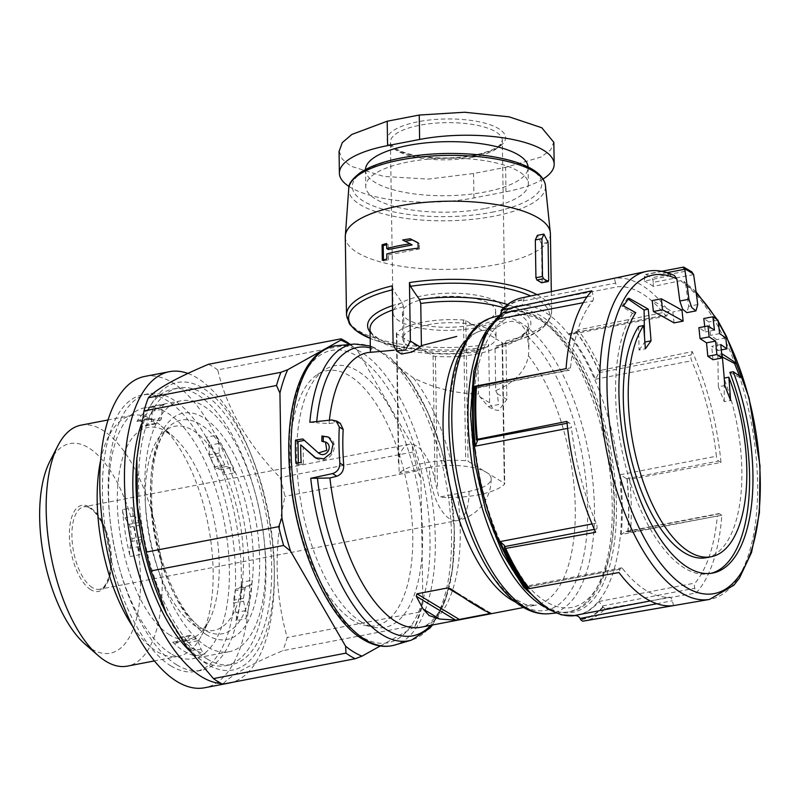 <?xml version="1.0" encoding="UTF-8"?>
<svg xmlns="http://www.w3.org/2000/svg" width="800" height="800" viewBox="0 0 800 800"><rect width="100%" height="100%" fill="white"/><g stroke="black" fill="none" stroke-linecap="round" stroke-linejoin="round"><path stroke-width="0.6" stroke-dasharray="4 3" d="M469.02 491.37A41.96 18.52 -100.9 0 1 457.11 520.57A41.96 18.52 -100.9 0 1 449.82 518.94A41.96 18.52 -100.9 0 1 429.37 467.35A41.96 13.94 -0.9 0 1 486.17 472.26A41.96 13.94 -0.9 0 1 491.15 478.7A41.96 13.94 -0.9 0 1 469.02 491.37L438.88 497.16L435.02 480.45A41.96 18.52 79.1 0 0 409.23 444.31A41.96 18.52 79.1 0 0 398.77 458.49L399.22 473.14A55.95 18.58 -0.9 0 1 465.7 460.7A3.73 1.24 -0.9 0 1 468.05 461.28L504.3 483.23A3.73 1.24 -0.9 0 1 504.74 483.81A3.73 1.24 -0.9 0 1 504.53 484.22A55.95 18.58 -0.9 0 1 438.88 497.16M429.37 467.35L399.22 473.14M402.98 337.57A46.62 15.49 179.1 0 0 402.83 338.91A46.62 15.49 179.1 0 0 426.89 352.05L396.81 333.83A3.73 1.24 -0.9 0 1 396.37 333.26A3.73 1.24 -0.9 0 1 396.58 332.84A55.95 18.58 -0.9 0 1 463.49 319.99A3.73 1.24 -0.9 0 1 465.84 320.57L495.92 338.79A46.62 15.49 179.1 0 0 496.07 337.44A46.62 15.49 179.1 0 0 472.01 324.31A46.62 15.49 179.1 0 0 402.98 337.57M365.49 169.55A81.31 27.01 179.1 0 0 365.48 169.97A81.31 27.01 179.1 0 0 485.21 191.96A81.31 27.01 179.1 0 0 528.09 167.41A81.31 27.01 179.1 0 0 528.08 167M543.05 179.01A91.38 30.35 -0.9 0 1 505.99 191.76L473.94 197.92A91.38 30.35 -0.9 0 1 349.05 186.5M370.33 347.89A146.85 64.81 -100.9 0 1 371.67 348.24C370.3 351.29 370.06 352.59 370.93 352.16L372.39 351.69M370.39 351.88L370.93 352.16A139.87 61.74 -100.9 0 0 367.75 352.58L370.65 352.25M340.33 423.43L336.01 422.58L329.05 423.56L316.59 422.8A146.85 64.81 -100.9 0 1 316.71 421.56M309.84 422.29L316.59 422.8M371.67 348.24L374.71 347.7L390.36 357.71L394.05 361.79A146.85 64.81 -100.9 0 1 451.43 496.23A146.85 64.81 -100.9 0 1 430.77 625.33M465.42 340.72A139.87 61.74 -100.9 0 1 482.79 330.47L485.98 330.06C493.66 328.85 499.99 326.38 504.98 322.63C516.51 319.01 523.97 323.53 527.36 336.18L528.9 349.39L528.46 355.79C525.7 370.82 514.79 382.44 495.74 390.65L495.08 348.51L496.16 345.91A227.32 100.33 -100.9 0 0 499.68 345.21A227.32 100.33 -100.9 0 0 504.99 343.57L505.93 341.01L506.85 399.47L498.59 410.5L493.29 409.59L489.6 402.79L488.68 344.32L487.74 346.88A227.32 100.33 79.1 0 1 478.91 349.23L477.82 351.82L478.48 393.97C456.05 393.69 434.36 388.33 413.42 377.89L398.49 367.15L394.05 361.79M548.09 242.41L541.5 243.67L537.35 235.44M541.5 243.67L542.09 281.49L541.33 282.69M697.73 304.58L688.63 306.33A1212.21 1010.48 -58.8 0 0 685.65 284.3A162.17 71.58 -100.9 0 1 696.29 293.42M693.6 274.59L653.22 282.34L653.28 286.44L680.61 280.68L683.89 281.37L685.65 284.3M653.22 282.34A3.73 1.65 79.1 0 0 651.46 277.8A174.38 76.96 79.1 0 0 646.06 274.52A3.73 1.65 79.1 0 0 645.47 274.41A3.73 1.65 79.1 0 0 644.41 277.01L644.47 281.1L671.8 275.34L674.54 275.7M691.81 271.85L688.54 270.67L651.46 277.8M688.54 270.67A174.38 76.96 -100.9 0 0 683.14 267.4L683.65 267.08M688.63 306.33L686.86 312.64M674.05 322.89A1211.93 1010.25 -58.8 0 0 672.89 311.95A1206.23 400.66 179.1 0 0 652.22 300.56M681.98 310.2L672.89 311.95M720.76 344.55L711.68 346.3A1207.35 401.03 -0.9 0 1 717.87 350.56A1210.32 1008.91 -58.8 0 0 716.7 339.62A1206.23 400.66 179.1 0 0 710.52 335.36A1211.05 1009.51 -58.8 0 0 708.95 321.98A1204.7 400.15 179.1 0 0 703.78 318.52M721.29 349.91L717.87 350.56M725.8 337.87L716.7 339.62M719.61 333.61L710.52 335.36M718.05 320.23L708.95 321.98M704.74 326.56A1211.51 1009.9 121.2 0 1 705.35 331.9A1206.23 400.66 179.1 0 0 698.88 327.69M714.44 330.15L705.35 331.9M712.97 359.73A1211.05 1009.51 -58.8 0 0 711.68 346.3M521.87 297.86A164.54 72.62 -100.9 0 1 524.38 297.43L614.35 278.31A166.33 73.41 79.1 0 1 645.87 287.98A166.33 73.41 79.1 0 1 668.92 311.37L578.1 329.96A164.54 72.62 -100.9 0 1 601.4 370.21L692.23 351.62A166.33 73.41 79.1 0 1 721 462.48L629.72 479.33A164.54 72.62 -100.9 0 1 630.55 532.1L721.83 515.25A166.33 73.41 79.1 0 1 696.02 593.06L605.15 608.69A164.54 72.62 -100.9 0 1 583.95 621.01M653.28 286.44A166.47 73.48 79.1 0 0 653.27 286.43A166.47 73.48 79.1 0 0 644.47 281.1M495.74 390.65A139.87 61.74 -100.9 0 1 497.28 393.68L498.62 404.55L488.24 406.54L480.02 396.99A139.87 61.74 79.1 0 0 478.48 393.97M392.19 285.88L393.23 289.64A227.32 100.33 79.1 0 0 402.3 302.83L403.49 306.81L404.16 348.95A139.87 61.74 79.1 0 0 402.68 350.15L401.57 354.04M630.55 532.1L625.97 531.41L621.21 534.49L717.35 516.02A157.59 69.55 79.1 0 1 695.13 583.03A4.66 2.06 79.1 0 0 694.77 588.24L696.02 593.06M621.21 534.49A157.59 69.55 -100.9 0 0 620.27 474.7L627.21 479.1L629.72 479.33M574.2 615.61L577.53 615.18A157.59 69.55 -100.9 0 0 598.99 601.5L603.06 607.18L605.15 608.69M526.52 587.22C527.49 585.55 527.98 585.43 527.98 586.84L527.85 588.39M475.58 387.08L476.59 388.08M524.38 297.43L522.09 305.15L618.23 286.68A157.59 69.55 79.1 0 1 665.23 315.15A4.66 2.06 79.1 0 0 666.74 315.98A4.66 2.06 79.1 0 0 667.8 314.75L668.92 311.37M575.96 331.83A162.25 71.61 -100.9 0 1 599.27 372.08L595.5 379.23A157.59 69.55 -100.9 0 0 569.09 333.62L573.29 333.95L578.1 329.96M601.4 370.21L599.27 372.08M526.89 587.14L622.66 568.75A4.66 2.06 79.1 0 0 621.15 567.92L527.7 585.87L527.98 586.84L620.09 569.14L618.97 572.53M476.58 388.07L569.25 370.26A4.66 2.06 79.1 0 1 568.44 370.08L476.33 387.78L474.4 386.35M380.25 645.99L415.13 626.56A163.19 72.02 -100.9 0 0 422.88 603.18L419.73 612.05A166.92 73.67 -100.9 0 1 415.35 625.24L282.81 650.7C251.01 664.08 230.97 675.24 222.67 684.19M415.13 626.56L415.35 625.24M349.43 344.51A163.19 72.02 -100.9 0 1 357.21 350.08L350.28 344.43L217.74 369.89C226.53 407.85 247.32 443.75 280.09 477.57A166.92 73.67 -100.9 0 1 284.97 496.36C273.85 545.66 274.59 592.71 287.18 637.52A166.92 73.67 -100.9 0 1 282.81 650.7M417.51 470.89A166.92 73.67 -100.9 0 0 412.63 452.1L412.28 445.19A163.19 72.02 -100.9 0 1 420.92 478.5L417.51 470.89L284.97 496.36M412.63 452.1L280.09 477.57M419.73 612.05L287.18 637.52M208.49 364.29A166.92 73.67 -100.9 0 1 217.74 369.89M545.9 601.6A148.86 65.7 -100.9 0 1 481.68 354.12A148.86 65.7 -100.9 0 1 603.5 427.9A148.86 65.7 -100.9 0 1 545.9 601.6M361.6 622.19A133.2 58.79 -100.9 0 1 299.68 494.6A133.2 58.79 -100.9 0 1 324.57 369.86A133.2 58.79 -100.9 0 1 417.36 485.48A133.2 58.79 -100.9 0 1 374.01 627.25A133.2 58.79 -100.9 0 1 361.6 622.19M353.33 620.56A129.8 57.29 -100.9 0 1 292.99 496.23A129.8 57.29 -100.9 0 1 317.24 374.67A129.8 57.29 -100.9 0 1 407.67 487.34A129.8 57.29 -100.9 0 1 365.43 625.49A129.8 57.29 -100.9 0 1 353.33 620.56M422.88 603.18L420.92 478.5M412.28 445.19L357.21 350.08M136.93 457.64A146.4 64.62 -100.9 0 1 207.03 390.87A146.4 64.62 -100.9 0 1 274.35 572.17A146.4 64.62 -100.9 0 1 207.31 664.32A146.4 64.62 -100.9 0 1 167.2 615.24M100.67 460.2A122.69 54.15 -100.9 0 1 132 415.37A122.69 54.15 -100.9 0 1 161.15 425.92A122.69 54.15 -100.9 0 1 208.33 525.63A122.69 54.15 -100.9 0 1 201.46 635.73A122.69 54.15 -100.9 0 1 178.3 656.34A122.69 54.15 -100.9 0 1 156.97 651.56A122.69 54.15 -100.9 0 1 132.58 626.3M81.02 425.16A122.69 54.15 -100.9 0 1 157.35 535.43A122.69 54.15 -100.9 0 1 127.32 666.13M49.82 461.46A106.72 47.1 -100.9 0 1 134.89 532.41A106.72 47.1 -100.9 0 1 91.68 649A106.72 47.1 -100.9 0 1 84.88 643.97M622.66 568.75A157.59 69.55 79.1 0 0 646.28 590.57A157.59 69.55 79.1 0 0 669.66 597.21A4.66 2.06 79.1 0 1 672.29 600.76L673.54 605.58M567.63 428.41L571.48 427.67A157.59 69.55 79.1 0 0 596.25 523.14A4.66 2.06 79.1 0 1 596.78 528.89L595.66 532.28M583.26 302.69L592.76 300.87A157.59 69.55 79.1 0 0 570.54 367.88A4.66 2.06 79.1 0 1 569.25 370.26M620.27 474.7L716.41 456.23A157.59 69.55 79.1 0 0 691.64 360.76A4.66 2.06 79.1 0 1 691.11 355L692.23 351.62M721 462.48L718.63 461.05A4.66 2.06 79.1 0 1 716.41 456.23M523.49 300.83L615.6 283.13A4.66 2.06 79.1 0 0 618.23 286.68M615.6 283.13L614.35 278.31M591.87 290.83L593.12 295.65A4.66 2.06 79.1 0 1 592.76 300.87M568.44 370.08L566.06 368.64M566.89 421.41L569.26 422.85A4.66 2.06 79.1 0 1 571.48 427.67M621.15 567.92A4.66 2.06 79.1 0 0 620.09 569.14M627.35 531.51L719.45 513.81A4.66 2.06 79.1 0 0 718.64 513.63A4.66 2.06 79.1 0 0 717.35 516.02M719.45 513.81L721.83 515.25M485.47 208.42A81.31 27.01 179.1 0 0 528.35 183.88A81.31 27.01 179.1 0 0 446.62 158.15A81.31 27.01 179.1 0 0 365.74 186.43A81.31 27.01 179.1 0 0 485.47 208.42M339.16 151.22L342.26 159.13L351.1 166.26L383.75 176.43L428.25 179.12L473.56 173.51L505.61 167.35L541.01 157.05L550.63 149.96L553.72 142.2M471.48 351.52A46.62 15.49 179.1 0 0 495.92 338.79L502.09 342.52A3.73 1.24 -0.9 0 1 502.53 343.1A3.73 1.24 -0.9 0 1 502.32 343.51A55.95 18.58 -0.9 0 1 435.41 356.36A3.73 1.24 -0.9 0 1 433.06 355.78L426.89 352.05A46.62 15.49 179.1 0 0 471.48 351.52M471.07 325.14A46.62 15.49 179.1 0 0 495.65 311.06A46.62 15.49 179.1 0 0 448.79 296.31A46.62 15.49 179.1 0 0 402.42 312.53A46.62 15.49 179.1 0 0 471.07 325.14M475.47 327.8A55.95 18.58 179.1 0 0 504.98 310.91A55.95 18.58 179.1 0 0 448.74 293.21A55.95 18.58 179.1 0 0 393.09 312.67A55.95 18.58 179.1 0 0 475.47 327.8M628.23 299.15L627.3 298.52L621.96 306.2L632.4 313.32L635.75 312.67M621.96 306.2L623.4 305.92M632.4 313.32A141.74 62.56 79.1 0 0 628.36 476.13A141.74 62.56 79.1 0 0 709.31 573.72A141.74 62.56 79.1 0 0 710.97 573.35M729.85 372.34L740.27 377.85L741.72 377.58M740.27 377.85L739.56 376.05M722.34 357.02L717.85 354.64L722.02 353.84M717.85 354.64L718.35 386.76L724.8 385.53M718.35 386.76L724.26 401.66L730.57 400.45M724.26 401.66L724.23 378.08M706.23 557.7A125.42 55.36 79.1 0 0 723.89 378.14M638.66 326.52L639.03 350.04L645.34 348.83M639.03 350.04L644.88 342.03M644.58 342.08L644.49 336.67M627.3 298.52L628.88 298.22M388.34 249.52L388.27 244.5L386.64 243.52M388.27 244.5L386.66 244.81M383.44 259.91L383.46 260.92L382.33 260.23M383.46 260.92L388.51 259.95L386.88 258.96M388.51 259.95L388.43 254.93L386.8 253.94M388.43 254.93L419.45 248.97L418.13 248.17M419.45 248.97L419.37 243.56L418.05 242.76M419.37 243.56L418.05 242.91M405.19 241.25L402.68 239.99M404.86 241.32L412.15 244.95M316.24 458.27A12.28 10.24 -58.8 0 0 317.07 458.84A12.28 10.24 -58.8 0 0 332.19 453.64A12.28 10.24 -58.8 0 0 329.79 437.83A12.28 10.24 -58.8 0 0 329.08 437.45M323.32 441.23L323.33 442.16L321.86 441.27M302.81 438.96L319.32 453.4A6.55 5.46 -58.8 0 0 320.04 453.94M326.82 442.74A6.55 5.46 -58.8 0 0 323.33 442.16M304.97 440.27L304.37 440.38M298.33 462.88L298.36 464.77L295.87 463.26M298.36 464.77L303.41 463.8L301.16 462.44M303.41 463.8L303.14 446.31M207.04 646.73A127.75 56.38 -100.9 0 1 146.22 513.05A127.75 56.38 -100.9 0 1 181.04 400.79A127.75 56.38 -100.9 0 1 260.51 515.61A127.75 56.38 -100.9 0 1 229.24 651.7A127.75 56.38 -100.9 0 1 207.04 646.73M207.23 659.04A140.81 62.15 -100.9 0 1 140.2 511.7A140.81 62.15 -100.9 0 1 178.58 387.97A140.81 62.15 -100.9 0 1 266.17 514.52A140.81 62.15 -100.9 0 1 231.71 664.52A140.81 62.15 -100.9 0 1 207.23 659.04M170.88 653.68A127.75 56.38 -100.9 0 1 110.06 519.99A127.75 56.38 -100.9 0 1 144.88 407.73A127.75 56.38 -100.9 0 1 224.36 522.55A127.75 56.38 -100.9 0 1 193.09 658.65A127.75 56.38 -100.9 0 1 170.88 653.68M172.74 642.22A127.75 56.38 79.1 0 0 184.03 651.15A127.75 56.38 79.1 0 0 195.25 655.85A9.32 4.12 79.1 0 1 191.27 651.05L187.94 642.64A3.73 1.65 79.1 0 0 186.59 640.8A115.16 50.83 79.1 0 1 181.09 637.47A3.73 1.65 79.1 0 0 180.35 637.27A3.73 1.65 79.1 0 0 179.77 637.69L176.64 642.18A9.32 4.12 79.1 0 1 175.19 643.24A9.32 4.12 79.1 0 1 172.74 642.22L182.6 640.33A127.75 56.38 79.1 0 0 193.89 649.25A127.75 56.38 79.1 0 0 205.11 653.96L195.25 655.85M122.5 509.62A127.75 56.38 79.1 0 0 130.12 556.55A9.32 4.12 79.1 0 1 129.93 548.29L131.88 541.42A3.73 1.65 79.1 0 0 131.91 538.61A115.16 50.83 79.1 0 1 130.05 527.15A3.73 1.65 79.1 0 0 129.11 524.39L124.97 517.78A9.32 4.12 79.1 0 1 122.5 509.62L132.36 507.72A127.75 56.38 79.1 0 0 139.98 554.66L130.12 556.55M235.97 620.66A127.75 56.38 79.1 0 0 242.25 582.15A9.32 4.12 79.1 0 1 239.99 587.44L235.98 589.11A3.73 1.65 79.1 0 0 235.11 590.79A115.16 50.83 79.1 0 1 233.58 600.19A3.73 1.65 79.1 0 0 233.7 603.09L235.9 612.48A9.32 4.12 79.1 0 1 235.97 620.66L245.83 618.76A127.75 56.38 79.1 0 0 252.11 580.25L242.25 582.15M224.8 474.73A127.75 56.38 79.1 0 0 206.18 437.3A9.32 4.12 79.1 0 1 208.75 445.37L209.61 454.82A3.73 1.65 79.1 0 0 210.42 457.69A115.16 50.83 79.1 0 1 214.97 466.83A3.73 1.65 79.1 0 0 216.37 468.4L220.86 469.71A9.32 4.12 79.1 0 1 224.8 474.73L234.66 472.83A127.75 56.38 79.1 0 0 216.04 435.4L206.18 437.3M154.67 406.1A127.75 56.38 79.1 0 0 136.88 421.48A9.32 4.12 79.1 0 1 138.42 420.29A9.32 4.12 79.1 0 1 140.73 421.18L145.27 425.34A3.73 1.65 79.1 0 0 146.19 425.7A3.73 1.65 79.1 0 0 146.64 425.44A115.16 50.83 79.1 0 1 150.99 421.69A3.73 1.65 79.1 0 0 151.73 419.76L152.3 411.18A9.32 4.12 79.1 0 1 154.67 406.1L164.53 404.21A127.75 56.38 79.1 0 0 146.74 419.58L136.88 421.48M171.07 665.99A140.81 62.15 -100.9 0 1 104.04 518.65A140.81 62.15 -100.9 0 1 142.42 394.91A140.81 62.15 -100.9 0 1 230.02 521.47A140.81 62.15 -100.9 0 1 195.55 671.47A140.81 62.15 -100.9 0 1 171.07 665.99M176.82 664.88A140.81 62.15 -100.9 0 1 109.8 517.54A140.81 62.15 -100.9 0 1 148.17 393.81A140.81 62.15 -100.9 0 1 235.77 520.36A140.81 62.15 -100.9 0 1 201.3 670.36A140.81 62.15 -100.9 0 1 176.82 664.88M144.83 376.41A158.52 69.97 -100.9 0 1 243.45 518.89A158.52 69.97 -100.9 0 1 204.65 687.76M187.91 373.43A158.52 69.97 -100.9 0 1 270.97 531.31A158.52 69.97 -100.9 0 1 231.81 682.43M226.74 683.41A158.52 69.97 -100.9 0 1 221.35 683.52M141.32 424.32A140.81 62.15 -100.9 0 1 172.83 389.07A140.81 62.15 -100.9 0 1 260.42 515.63A140.81 62.15 -100.9 0 1 225.96 665.63A140.81 62.15 -100.9 0 1 201.48 660.15A140.81 62.15 -100.9 0 1 189.51 650.76M234.66 472.83A9.32 4.12 79.1 0 0 230.72 467.81L226.23 466.51A3.73 1.65 79.1 0 1 224.83 464.93A115.16 50.83 79.1 0 0 220.28 455.79A3.73 1.65 79.1 0 1 219.47 452.92L218.61 443.48A9.32 4.12 79.1 0 0 216.04 435.4M245.83 618.76A9.32 4.12 79.1 0 0 245.76 610.58L243.56 601.19A3.73 1.65 79.1 0 1 243.44 598.3A115.16 50.83 79.1 0 0 244.97 588.89A3.73 1.65 79.1 0 1 245.84 587.22L249.85 585.54A9.32 4.12 79.1 0 0 252.11 580.25M182.6 640.33A9.32 4.12 79.1 0 0 185.05 641.34A9.32 4.12 79.1 0 0 186.5 640.29L189.63 635.8A3.73 1.65 79.1 0 1 190.21 635.38A3.73 1.65 79.1 0 1 190.95 635.58A115.16 50.83 79.1 0 0 196.45 638.91A3.73 1.65 79.1 0 1 197.8 640.74L201.13 649.15A9.32 4.12 79.1 0 0 205.11 653.96M132.36 507.72A9.32 4.12 79.1 0 0 134.83 515.88L138.97 522.49A3.73 1.65 79.1 0 1 139.91 525.26A115.16 50.83 79.1 0 0 141.77 536.72A3.73 1.65 79.1 0 1 141.74 539.53L139.79 546.4A9.32 4.12 79.1 0 0 139.98 554.66M164.53 404.21A9.32 4.12 79.1 0 0 162.16 409.29L161.59 417.87L151.73 419.76M161.59 417.87A3.73 1.65 79.1 0 1 160.85 419.79A115.16 50.83 79.1 0 0 156.5 423.55A3.73 1.65 79.1 0 1 156.06 423.8A3.73 1.65 79.1 0 1 155.13 423.45L150.59 419.28A9.32 4.12 79.1 0 0 148.28 418.4A9.32 4.12 79.1 0 0 146.74 419.58M92.37 587.61A41.96 18.52 -100.9 0 1 72.39 543.7A41.96 18.52 -100.9 0 1 83.83 506.82A41.96 18.52 -100.9 0 1 109.93 544.54A41.96 18.52 -100.9 0 1 99.66 589.24A41.96 18.52 -100.9 0 1 92.37 587.61M329.05 423.56A139.87 61.74 -100.9 0 1 329.39 420.22M354.55 344.04A150.89 66.6 -100.9 0 1 445.58 480.06A150.89 66.6 -100.9 0 1 411.43 640.12M337.29 345.64A152.57 67.34 -100.9 0 1 429.33 483.18A152.57 67.34 -100.9 0 1 394.8 645.03M505.93 341.01A102.57 34.07 179.1 0 0 551.62 311.84A102.57 34.07 179.1 0 0 536.95 294.66M345.27 236.89A102.57 34.07 179.1 0 0 496.3 264.64A102.57 34.07 179.1 0 0 550.4 233.67M346.5 315.06A102.57 34.07 179.1 0 0 488.68 344.32M667.15 272.64L644.41 277.01M683.14 267.4L646.06 274.52M716.21 318.98A162.17 71.58 -100.9 0 1 718.32 322.42M680.61 280.68A167.02 73.71 -100.9 0 1 756.22 457.79A167.02 73.71 -100.9 0 1 709.56 599.41M646.54 271.38A167.02 73.71 -100.9 0 1 671.8 275.34M413.42 377.89A139.87 61.74 -100.9 0 1 460.15 526.53A139.87 61.74 -100.9 0 1 420.53 627.3C426.56 626.58 432.68 621.47 438.88 611.97C450.52 592.37 455.54 562.5 453.94 522.35C451.34 462.09 426.3 394.01 398.52 367.12M528.46 355.79A139.87 61.74 -100.9 0 1 575.19 504.43A139.87 61.74 -100.9 0 1 535.57 605.2A139.87 61.74 -100.9 0 1 515.64 602.12M523.57 607.5L535.57 605.2L525.16 604.41L512.84 597.76C506.05 592.69 499.18 585.19 492.24 575.27C480.39 558.05 470.52 536.49 462.61 510.58C451.23 471.66 447 434.29 449.9 398.47C456.18 355 467.14 332.34 482.79 330.47A139.87 61.74 -100.9 0 1 485.98 330.06M504.99 343.57A100.49 33.38 179.1 0 0 519.7 339.37A100.49 33.38 179.1 0 0 530.71 295.98M393.23 289.64A100.49 33.38 179.1 0 0 392.25 289.87M370.08 332.13A81.65 27.12 179.1 0 0 416.86 349.73A227.53 227.53 0 0 1 379.27 341.58L370.18 338.37A100.49 33.38 179.1 0 0 379.27 341.58A100.49 33.38 179.1 0 0 487.74 346.88M496.16 345.91A81.65 27.12 179.1 0 0 507.51 304.56M402.3 302.83A81.65 27.12 179.1 0 0 392.5 305.66M477.82 351.82A79.26 26.33 179.1 0 1 370.03 328.9C369.65 329.68 370.5 331.44 372.57 334.19L378.8 338.94L384.62 341.8C393.02 345.35 403.76 347.99 416.86 349.73A81.65 27.12 179.1 0 0 478.91 349.23M495.08 348.51A79.26 26.33 179.1 0 0 528.54 326.41A79.26 26.33 179.1 0 0 503.73 307.76M403.49 306.81A79.26 26.33 179.1 0 0 392.57 310.06M491.89 317.65A150.89 66.6 -100.9 0 1 588.54 452.59A150.89 66.6 -100.9 0 1 548.77 613.74M527.36 336.18A146.85 64.81 -100.9 0 1 587.65 519.17A146.85 64.81 -100.9 0 1 520.49 604.57A146.85 64.81 -100.9 0 1 449.34 435.4A146.85 64.81 -100.9 0 1 504.98 322.63M627.21 479.1A162.67 71.8 -100.9 0 1 628.04 531.87M603.06 607.18A162.67 71.8 -100.9 0 1 580.59 619.7M527.76 587.71A162.67 71.8 -100.9 0 1 504.46 547.46M476.61 440.15A162.67 71.8 -100.9 0 1 475.78 387.39M500.76 312.07A162.67 71.8 -100.9 0 1 523.24 299.56M576.06 331.55A162.67 71.8 -100.9 0 1 599.37 371.8M627.01 478.98A162.25 71.61 -100.9 0 1 627.84 531.75M602.96 606.77A162.25 71.61 -100.9 0 1 580.48 619.29M527.86 587.42A162.25 71.61 -100.9 0 1 504.55 547.17M476.81 440.27A162.25 71.61 -100.9 0 1 475.98 387.51M500.86 312.48A162.25 71.61 -100.9 0 1 523.34 299.96M501.01 314.11A157.59 69.55 -100.9 0 1 517.25 305.81A157.59 69.55 -100.9 0 1 615.29 447.45A157.59 69.55 -100.9 0 1 576.71 615.34L577.53 615.18A157.59 69.55 -100.9 0 1 574.7 615.59M500.88 314.81A157.59 69.55 -100.9 0 1 518.07 305.66A157.59 69.55 -100.9 0 1 522.09 305.15M490.14 325.82A152.57 67.34 -100.9 0 1 508.52 312.74A152.57 67.34 -100.9 0 1 606.25 449.19A152.57 67.34 -100.9 0 1 566.03 612.14A152.57 67.34 -100.9 0 1 544.12 606.8M361.83 636.96A148.86 65.7 -100.9 0 1 297.61 389.48A148.86 65.7 -100.9 0 1 419.43 463.26A148.86 65.7 -100.9 0 1 361.83 636.96M206.85 634.96A115.27 50.88 -100.9 0 1 157.12 443.32A115.27 50.88 -100.9 0 1 251.46 500.46A115.27 50.88 -100.9 0 1 206.85 634.96M203.47 629.5A108.81 48.03 -100.9 0 1 153.8 531.05A108.81 48.03 -100.9 0 1 168.78 426.99A108.81 48.03 -100.9 0 1 249.02 517.82A108.81 48.03 -100.9 0 1 208.15 631.91A108.81 48.03 -100.9 0 1 203.47 629.5M195.92 626.32A103.91 45.86 -100.9 0 1 148.49 532.3A103.91 45.86 -100.9 0 1 162.79 432.92A103.91 45.86 -100.9 0 1 239.42 519.66A103.91 45.86 -100.9 0 1 200.39 628.62A103.91 45.86 -100.9 0 1 195.92 626.32M169.85 635.02A107.82 47.59 -100.9 0 1 117.32 495.69A107.82 47.59 -100.9 0 1 173.53 436.73A107.82 47.59 -100.9 0 1 214.98 524.36A107.82 47.59 -100.9 0 1 208.95 621.11A107.82 47.59 -100.9 0 1 169.85 635.02M90.75 589.68A43.83 19.34 -100.9 0 1 71.84 516.82A43.83 19.34 -100.9 0 1 107.71 538.54A43.83 19.34 -100.9 0 1 90.75 589.68M576.71 615.34A157.59 69.55 -100.9 0 1 575.15 615.59L576.71 615.34M592.04 523.95L596.25 523.14M554.18 371.02L570.54 367.88M569.09 333.62L665.23 315.15M595.5 379.23L691.64 360.76M598.99 601.5L695.13 583.03M650.23 600.94L669.66 597.21M545.97 606.31A153.86 67.91 -100.9 0 1 479.6 350.52A153.86 67.91 -100.9 0 1 605.51 426.78A153.86 67.91 -100.9 0 1 545.97 606.31M626.52 478.74L718.63 461.05M599 372.69L691.11 355M575.69 332.45L667.8 314.75M587.02 296.82L593.12 295.65M567.08 423.27L569.26 422.85M594.36 529.36L596.78 528.89M656.8 603.74L672.29 600.76M602.67 605.94L694.77 588.24M491.82 212.27A94.77 31.48 179.1 0 0 496.98 157.7A94.77 31.48 179.1 0 0 352.34 185.49A94.77 31.48 179.1 0 0 491.82 212.27M348.8 187.73A98.45 32.7 179.1 0 0 394.31 216.44A98.45 32.7 179.1 0 0 493.61 216.27A98.45 32.7 179.1 0 0 545.33 184.64M480.02 396.99L489.6 402.79M497.28 393.68L506.85 399.47M393.11 344.35L402.68 350.15M461.48 596.28L487.61 612.11M467.8 600.49L482.16 609.19M451.6 589.46L491.03 613.34M548.68 280.22L542.09 281.49M331.71 419.97L336.01 422.58M505.99 191.76L505.61 167.35M473.94 197.92L473.56 173.51M472.79 157.25A55.95 18.58 179.1 0 0 502.3 140.36A55.95 18.58 179.1 0 0 446.06 122.65A55.95 18.58 179.1 0 0 390.41 142.11A55.95 18.58 179.1 0 0 472.79 157.25M474.3 155.59A59.23 19.67 179.1 0 0 477.53 121.48A59.23 19.67 179.1 0 0 387.12 138.85A59.23 19.67 179.1 0 0 474.3 155.59M502.32 343.51L504.53 484.22M502.09 342.52L504.3 483.23M435.41 356.36L437.5 489.08M433.06 355.78L435.02 480.45M396.81 333.83L398.77 458.49M396.58 332.84L398.66 465.56M463.49 319.99L465.7 460.7M465.84 320.57L468.05 461.28M319.32 453.4L317.62 452.37M219.47 452.92L209.61 454.82M218.61 443.48L208.75 445.37M220.28 455.79L210.42 457.69M224.83 464.93L214.97 466.83M226.23 466.51L216.37 468.4M230.72 467.81L220.86 469.71M245.84 587.22L235.98 589.11M249.85 585.54L239.99 587.44M244.97 588.89L235.11 590.79M243.44 598.3L233.58 600.19M243.56 601.19L233.7 603.09M245.76 610.58L235.9 612.48M197.8 640.74L187.94 642.64M201.13 649.15L191.27 651.05M196.45 638.91L186.59 640.8M190.95 635.58L181.09 637.47M189.63 635.8L179.77 637.69M186.5 640.29L176.64 642.18M141.74 539.53L131.88 541.42M139.79 546.4L129.93 548.29M141.77 536.72L131.91 538.61M139.91 525.26L130.05 527.15M138.97 522.49L129.11 524.39M134.83 515.88L124.97 517.78M150.59 419.28L140.73 421.18M155.13 423.45L145.27 425.34M156.5 423.55L146.64 425.44M160.85 419.79L150.99 421.69M162.16 409.29L152.3 411.18M409.23 444.31L83.83 506.82C86.38 504.87 97.75 509.59 105.68 532.43C110.95 549.34 111.97 564.32 108.72 577.39C105.35 586.06 102.33 590.01 99.66 589.24L457.11 520.57A41.96 41.96 0 0 0 491.15 478.7M370.3 345.98L374.71 347.7M432.53 624.99L445.2 601.05L452.57 568.93L454.36 530.92L450.5 489.87L441.31 449L427.5 411.52L410.11 380.34L390.29 357.79M551.31 291.61L551.62 311.84C549.58 324.61 538.94 333.79 519.7 339.37A227.53 227.53 0 0 1 499.68 345.21M661.78 271.28L645.47 274.41M718.17 321.16L717.29 319.71M696.07 291.83L683.96 281.34M496.1 345.93C506.61 343.28 514.73 340.13 520.44 336.5L526.19 331.75L528.54 326.41L528.9 349.39M504.46 545.54C511.57 561.34 519.38 574.81 527.88 585.94M476.57 388.08C475.27 404.77 475.55 422.46 477.39 441.13M499.51 317.18C505.31 310.69 511.5 306.85 518.07 305.66L501.03 313.59M498.66 315.66L508.52 312.74C540.47 302.38 579.47 346.71 599.47 412.35C629.07 502.72 613.05 610.74 566.03 612.14L555.8 613.08M365.43 625.49L374.01 627.25M317.24 374.67L324.57 369.86M161.15 425.92L173.53 436.73C166.31 431.87 163.32 430.15 164.56 431.58L168.78 426.99C157.04 438.93 151.34 462.72 151.66 498.37C152.44 553.22 179.67 617.08 204.14 629.84L202.55 629.21C201.91 630.99 204.04 628.29 208.95 621.11L201.46 635.73M132 415.37L108.08 419.96M178.3 656.34L154.37 660.93M573.28 333.93L666.74 315.98M625.98 531.43L718.64 513.63M365.48 169.97L365.74 186.43M528.09 167.41L528.35 183.88M488.25 406.54L493.28 409.59M451.14 589.14L491.14 613.37M402.42 312.53L402.83 338.91M495.65 311.06L496.07 337.44M504.98 310.91L502.3 140.36L500.33 144.41C496.42 148.73 487.5 152.36 473.59 155.3C448.59 160.39 412.82 158.04 397.33 149.52C391.73 145.76 389.42 143.29 390.41 142.11L393.09 312.67M502.53 343.1L504.74 483.81M396.37 333.26L398.4 462.32M709.31 573.72L712.66 573.08M329.79 437.83L328.71 437.18M317.07 458.84L315.38 457.82M181.04 400.79L144.88 407.73M229.24 651.7L193.09 658.65M148.17 393.81L142.42 394.91M201.3 670.36L195.55 671.47M178.58 387.97L172.83 389.07M231.71 664.52L225.96 665.63M190.21 635.38L180.35 637.27M185.05 641.34L175.19 643.24M148.28 418.4L138.42 420.29M156.06 423.8L146.19 425.7"/><path stroke-width="1.2" d="M430.77 625.33A146.85 64.81 -100.9 0 1 317.46 478.25L310.72 478.28L332.55 473.61C337.35 471.97 339.79 468.48 339.86 463.13A148.03 65.34 -100.9 0 1 339.29 427.05L343.18 429.41L340.33 423.43M317.46 478.25L329.9 477.98L336.86 476.22C341.44 474.44 343.74 470.86 343.75 465.48A139.87 61.74 -100.9 0 1 343.18 429.41M528.08 167A81.31 27.01 179.1 0 0 446.36 141.68A81.31 27.01 179.1 0 0 365.49 169.55M349.05 186.5A91.38 30.35 -0.9 0 1 339.39 173.2A91.38 30.35 -0.9 0 1 387.59 145.62L419.63 139.46A91.38 30.35 -0.9 0 1 554.18 164.18A91.38 30.35 -0.9 0 1 543.05 179.01M541.63 282.77L548.21 281.51L548.68 280.22L548.09 242.41L543.93 234.17L541.92 238.67L542.51 276.49L543.5 278.76A110.03 36.55 -0.9 0 1 547.91 281.43L541.62 282.76M537.35 235.44L535.33 239.93L535.93 277.75L536.92 280.03A102.57 34.07 -0.9 0 1 541.33 282.69M370.3 345.98L354.55 344.04A150.89 66.6 -100.9 0 0 309.84 422.29L331.71 419.97L336.24 420.97L339.29 427.05M321.86 441.27A149.66 66.05 -100.9 0 1 321.95 435.97L328.69 437.2L333.07 444.06L331.11 453.02L323.85 458.78L315.38 457.81L300.71 444.84A151.66 66.94 79.1 0 0 301.16 462.44L295.87 463.26A152.16 67.16 -100.9 0 1 295.51 440.1L302.81 438.96L318.38 452.93L326.79 450.38L325.48 441.94L321.86 441.27M536.95 294.66A102.57 34.07 179.1 0 0 409.45 282.57L410.37 341.04L405.54 350.1L396.53 350.98L393.11 344.35L392.19 285.88A102.57 34.07 179.1 0 0 346.5 315.06L349.47 323.97L355.16 329.99L370.18 338.37A100.49 33.38 179.1 0 1 392.25 289.87M382.08 244.79A102.57 34.07 -0.9 0 1 386.64 243.52L386.71 248.53A102.57 34.07 -0.9 0 1 410.25 243.79L402.68 239.99A102.57 34.07 -0.9 0 1 410.17 238.77L418.05 242.76L418.13 248.17A102.57 34.07 179.1 0 0 386.8 253.94L386.88 258.96A102.57 34.07 179.1 0 0 382.33 260.23L382.08 244.79L383.22 245.47L383.44 259.91M683.14 267.4L684.79 269.25A1222.46 1019.03 121.2 0 1 688.92 299.24L691.73 307.52L695.95 310.89L697.73 304.58A1222.46 1019.03 -58.8 0 0 693.6 274.59L691.81 271.85L683.65 267.08L661.78 271.28M718.32 322.42A162.17 71.58 -100.9 0 1 758.48 517.17A162.17 71.58 -100.9 0 1 686.05 587.26A162.17 71.58 -100.9 0 1 607.12 392.33A162.17 71.58 -100.9 0 1 676.84 278.96L674.54 275.7M676.84 278.96A1212.21 1010.48 121.2 0 1 679.82 300.99L682.64 309.27L686.86 312.64L695.95 310.9M662.47 309.76A1217.65 404.46 -0.9 0 1 683.13 321.15L674.05 322.89A1207.35 401.03 -0.9 0 0 653.38 311.51L662.47 309.76A1220.59 1017.47 121.2 0 0 661.32 298.82L652.22 300.56A1210.32 1008.91 121.2 0 1 653.38 311.51M683.13 321.15A1222.19 1018.8 -58.8 0 0 681.98 310.2A1216.54 404.09 179.1 0 0 661.32 298.82M726.96 348.82A1220.59 1017.47 -58.8 0 0 725.8 337.87A1216.54 404.09 179.1 0 0 719.61 333.61A1221.32 1018.07 -58.8 0 0 718.05 320.23A1215.02 403.58 179.1 0 0 712.88 316.77A1221.78 1018.46 121.2 0 1 714.44 330.15A1216.54 404.09 179.1 0 0 707.97 325.94A1222.19 1018.8 121.2 0 1 709.13 336.89A1217.65 404.46 -0.9 0 1 715.6 341.1A1221.78 1018.46 121.2 0 1 716.87 354.53A1218.85 404.86 -0.9 0 1 722.04 357.99A1221.32 1018.07 -58.8 0 0 720.76 344.55A1217.65 404.46 -0.9 0 1 726.96 348.82L721.29 349.91M712.88 316.77L703.78 318.52A1211.51 1009.9 121.2 0 1 704.74 326.56M707.97 325.94L698.88 327.69A1211.93 1010.25 121.2 0 1 700.05 338.63A1207.35 401.03 -0.9 0 1 706.51 342.84A1211.51 1009.9 121.2 0 1 707.8 356.28A1208.57 401.44 -0.9 0 1 712.97 359.73L722.04 357.99M709.13 336.89L700.05 338.63M715.6 341.1L706.51 342.84M716.87 354.53L707.8 356.28M733.21 371.7A141.74 62.56 -100.9 0 1 712.66 573.08A141.74 62.56 -100.9 0 1 688.02 567.56A141.74 62.56 -100.9 0 1 625.27 449.61A141.74 62.56 -100.9 0 1 635.75 312.67A1208.66 440.09 -179.8 0 0 623.4 305.92A1201.92 425.94 -21.6 0 0 628.88 298.22A1207.66 439.73 0.2 0 1 648.25 309.16A1209.73 1008.41 121.2 0 1 651.03 340.84A1207.44 427.9 158.4 0 1 645.34 348.83A1208.88 1007.71 -58.8 0 0 643.61 325.57A125.42 55.36 -100.9 0 0 633.69 446.74A125.42 55.36 -100.9 0 0 689.37 551.86A125.42 55.36 -100.9 0 0 711.18 556.75A125.42 55.36 -100.9 0 0 728.84 377.19A1208.88 1007.71 121.2 0 1 730.57 400.45A1207.44 995.21 -145.2 0 0 724.8 385.53A1209.73 1008.41 -58.8 0 0 722.02 353.84A1207.66 361.95 -2 0 1 736.16 363.19A1201.92 990.66 34.8 0 1 741.72 377.58A1208.66 362.25 178 0 0 733.21 371.7L729.85 372.34A141.74 62.56 79.1 0 1 710.97 573.35M709.56 599.41L583.95 621.01A164.54 72.62 -100.9 0 1 582.67 621.21L673.54 605.58A166.33 73.41 79.1 0 1 618.97 572.53L528.96 588.67A164.54 72.62 -100.9 0 1 505.65 548.42L595.66 532.28A166.33 73.41 79.1 0 1 566.89 421.41L477.33 439.3A164.54 72.62 -100.9 0 1 476.5 386.53L566.06 368.64A166.33 73.41 79.1 0 1 591.87 290.83L501.9 309.95A164.54 72.62 -100.9 0 1 521.87 297.86L646.54 271.38A167.02 73.71 -100.9 0 0 606.28 449.18A167.02 73.71 -100.9 0 0 709.56 599.41L733.92 585.16L739.49 578.02L751.57 552.36L759.43 512.61L760 465.77L749.08 397.92L726.49 336.41L718.17 321.16M396.52 350.98L401.57 354.04L411.92 352.06L419.94 346.83A139.87 61.74 -100.9 0 1 421.41 345.64L456.71 336.43M329.39 420.22A139.87 61.74 -100.9 0 1 367.75 352.58L394.29 350.18M439.64 619.05L455.68 620.13L491.03 613.34L484.29 610.48L478.38 606.07L469.64 601.65L450.73 588.86L447.68 587.92L416.98 593.82L416.25 596.25L423.15 609.07L429.08 615.54L439.64 619.05L423.15 609.07M487.61 612.11L490.27 613.72L491.03 613.34M409.45 282.57L410.48 286.32A227.32 100.33 -100.9 0 0 419.56 299.52L420.75 303.49L421.41 345.64M582.67 621.21L580.59 619.7L580.19 618.45C578.66 616.12 576.43 615.19 573.52 615.68L650.23 600.94M527.76 587.71L528.96 588.67M505.65 548.42L504.46 547.46L504.47 548.03M477.33 439.3L476.4 439.88C474.59 421.38 474.31 403.74 475.56 387.03M476.5 386.53L475.78 387.39M500.88 314.81A157.59 69.55 -100.9 0 0 496.62 319.34L499.53 317.19L501.9 309.95L501.14 310.41M526.89 587.14L526.52 587.22A157.59 69.55 -100.9 0 1 500.11 541.61L504.48 545.53L504.46 547.46M476.61 440.15L567.08 423.27M574.2 615.61L573.52 615.68A157.59 69.55 -100.9 0 0 574.7 615.59M554.18 371.02L474.4 386.35A157.59 69.55 -100.9 0 0 475.34 446.14L477.38 440.96M279.94 393.11A163.19 72.02 -100.9 0 1 287.69 369.73L280.89 372.31A166.92 73.67 -100.9 0 0 276.52 385.5L279.94 393.11L281.9 517.79A163.19 72.02 -100.9 0 0 290.54 551.1L283.61 545.45A166.92 73.67 -100.9 0 1 278.74 526.66L146.19 552.13L137.51 506.49L136.85 458.62L143.98 410.96A166.92 73.67 -100.9 0 1 148.35 397.78C156.41 388.96 176.46 377.8 208.49 364.29L341.03 338.83A166.92 73.67 -100.9 0 1 350.28 344.43M281.9 517.79L278.74 526.66M341.03 338.83L340.81 340.15A163.19 72.02 -100.9 0 1 349.43 344.51M283.61 545.45L151.07 570.91A166.92 73.67 -100.9 0 1 146.19 552.13M276.52 385.5L143.98 410.96M280.89 372.31L148.35 397.78M345.97 653.13A166.92 73.67 -100.9 0 0 355.22 658.73L362.01 656.14A163.19 72.02 -100.9 0 1 345.61 646.21L345.97 653.13L213.42 678.59L186.74 647.06L166.48 613.78L151.07 570.91M362.01 656.14L380.25 645.99M340.81 340.15L287.69 369.73M290.54 551.1L345.61 646.21M355.22 658.73L222.67 684.19A166.92 73.67 -100.9 0 1 213.42 678.59M167.2 615.24A146.4 64.62 -100.9 0 1 165.55 611.92A146.4 64.62 -100.9 0 1 136.62 461.34A146.4 64.62 -100.9 0 1 136.93 457.64M132.58 626.3A122.69 54.15 -100.9 0 1 100.67 460.2M154.37 660.93L127.32 666.13A122.69 54.15 -100.9 0 1 105.99 661.35A122.69 54.15 -100.9 0 1 98.17 655.57A122.69 54.15 -100.9 0 1 50.99 555.86A122.69 54.15 -100.9 0 1 57.86 445.77A122.69 54.15 -100.9 0 1 81.02 425.16L108.08 419.96M98.17 655.57L84.88 643.97A106.72 47.1 -100.9 0 1 43.84 557.23A106.72 47.1 -100.9 0 1 49.82 461.46L57.86 445.77M553.72 142.2L541.79 127.75L509.13 116.85L464.6 112.24L419.25 115.05L387.2 121.21L351.85 134.44L342.25 142.65L339.16 151.22M739.56 376.05L734.58 363.5L736.16 363.19M734.58 363.5L722.34 357.02M724.23 378.08L728.84 377.19M711.18 556.75L706.23 557.7A125.42 55.36 79.1 0 1 634.39 470.61A125.42 55.36 79.1 0 1 638.66 326.52L643.61 325.57M644.88 342.03L651.03 340.84M644.49 336.67L644.07 309.96L648.25 309.16M644.07 309.96L628.23 299.15M410.25 243.79L412.15 244.95L388.34 249.52L386.71 248.53M386.66 244.81L383.22 245.47M418.05 242.91L410.17 238.77M412.07 239.93L405.19 241.25M300.71 444.84L315.72 457.83A12.28 10.24 -58.8 0 0 316.24 458.27M329.08 437.45A12.28 10.24 -58.8 0 0 323.25 436.76L321.95 435.97M323.25 436.76L323.32 441.23M318.38 452.94L320.04 453.94A6.55 5.46 -58.8 0 0 328.1 451.17A6.55 5.46 -58.8 0 0 326.82 442.74L325.49 441.93M304.37 440.38L298 441.61L295.51 440.1M298 441.61L298.33 462.88M231.81 682.43A158.52 69.97 -100.9 0 1 229.3 683.03L204.65 687.76A158.52 69.97 -100.9 0 1 177.09 681.59A158.52 69.97 -100.9 0 1 101.62 515.71A158.52 69.97 -100.9 0 1 144.83 376.41L169.48 371.67A158.52 69.97 -100.9 0 1 187.91 373.43M221.35 683.52A158.52 69.97 -100.9 0 1 201.74 676.86A158.52 69.97 -100.9 0 1 126.28 510.98A158.52 69.97 -100.9 0 1 169.48 371.67M229.3 683.03A158.52 69.97 -100.9 0 1 226.74 683.41M189.51 650.76A140.81 62.15 -100.9 0 1 141.32 424.32M339.86 463.13L343.75 465.48M543.5 278.76L536.92 280.03M316.71 421.56A146.85 64.81 -100.9 0 1 370.33 347.89M432.53 624.99L429.85 628.14L411.43 640.12A150.89 66.6 -100.9 0 1 382.42 634.92A150.89 66.6 -100.9 0 1 310.72 478.28M365.46 639.77A152.57 67.34 -100.9 0 1 292.51 476.91A152.57 67.34 -100.9 0 1 337.29 345.64C303.77 347.85 283.97 403.47 289.72 471.86C294.63 543.38 327.44 619.2 363.19 639.52C374.09 646.09 384.63 647.93 394.8 645.03A152.57 67.34 -100.9 0 1 365.46 639.77M545.33 184.64C543.16 175.27 533.29 167.75 515.75 162.08C496.89 156.17 474.34 153.29 448.12 153.45C431.05 153.65 415.03 155.23 400.05 158.2C382.64 161.71 369.3 166.6 360.02 172.85C352.38 178.88 348.64 183.83 348.8 187.73A98.45 32.7 179.1 0 1 446.58 155.4A98.45 32.7 179.1 0 1 545.33 184.64L550.4 233.67A102.57 34.07 179.1 0 0 447.3 201.22A102.57 34.07 179.1 0 0 345.27 236.89L346.5 315.06M684.79 269.25L667.15 272.64M688.92 299.24L679.82 300.99M696.29 293.42A162.17 71.58 -100.9 0 1 716.21 318.98M523.57 607.5L420.53 627.3A139.87 61.74 -100.9 0 1 329.9 477.98M515.64 602.12A139.87 61.74 -100.9 0 1 448.56 479.48A139.87 61.74 -100.9 0 1 465.42 340.72M530.71 295.98A100.49 33.38 179.1 0 0 410.48 286.32M507.51 304.56A81.65 27.12 179.1 0 0 419.56 299.52M392.5 305.66A81.65 27.12 179.1 0 0 370.08 332.13M503.73 307.76A79.26 26.33 179.1 0 0 420.75 303.49M392.57 310.06A79.26 26.33 179.1 0 0 370.03 328.9L370.39 351.88M525.38 607.46A150.89 66.6 -100.9 0 1 453.9 452.75A150.89 66.6 -100.9 0 1 491.89 317.65C485.02 319.73 478.88 323.72 473.47 329.64L468.43 335.98L457.11 359.71C453.36 371.25 450.89 384.33 449.68 398.95C447.76 423.13 449.26 448.7 454.15 475.66C464.84 535.01 492.33 589.15 522.4 606.81C531.18 612.16 539.97 614.47 548.77 613.74A150.89 66.6 -100.9 0 1 525.38 607.46M544.12 606.8A152.57 67.34 -100.9 0 1 542.38 605.79A152.57 67.34 -100.9 0 1 473.65 472.79A152.57 67.34 -100.9 0 1 490.14 325.82M501.03 313.59L484.24 336.36L473.82 371.09L470.53 414.55L474.61 462.57L485.66 510.43L502.58 553.4L523.77 587.3L547.33 608.87L561.4 614.85L575.17 615.6A157.59 69.55 -100.9 0 1 549.32 609.2A157.59 69.55 -100.9 0 1 476.96 464.04A157.59 69.55 -100.9 0 1 501.01 314.11M500.11 541.61L592.04 523.95M475.34 446.14L567.63 428.41M496.62 319.34L583.26 302.69M501.01 313.35L587.02 296.82M504.68 546.59L594.36 529.36M580.19 618.45L656.8 603.74M410.37 341.04L419.94 346.83M684.75 268.92A171.17 75.55 -100.9 0 1 693.54 274.25M416.98 593.82L459.56 619.61M447.68 587.92L461.48 596.28M416.25 596.25L455.68 620.13M482.16 609.19L484.29 610.48M541.92 238.67L535.33 239.93M542.51 276.49L535.93 277.75M332.55 473.61L336.86 476.22M419.63 139.46L419.25 115.05M387.59 145.62L387.2 121.21M315.72 457.83L313.93 456.75M354.55 344.04L337.29 345.64M411.43 640.12L394.8 645.03M550.4 233.67L551.31 291.61M674.54 275.64C665.02 270.93 655.69 269.52 646.54 271.38M717.29 319.71L696.07 291.83M583.95 621.01L582.61 621.22M527.86 588.44C519.32 577.12 511.51 563.64 504.44 548M501.1 310.42C507.32 303.68 514.24 299.5 521.87 297.86M548.77 613.74L555.8 613.08M491.89 317.65L498.66 315.66M165.55 611.92L166.46 613.79M136.62 461.34L136.82 458.61M348.8 187.73L345.27 236.89M469.62 601.64L483.17 609.84M543.91 234.1L537.34 235.36M336.29 420.89L340.37 423.36M554.18 164.18L553.84 142.2M339.39 173.2L339.05 151.22"/></g></svg>
